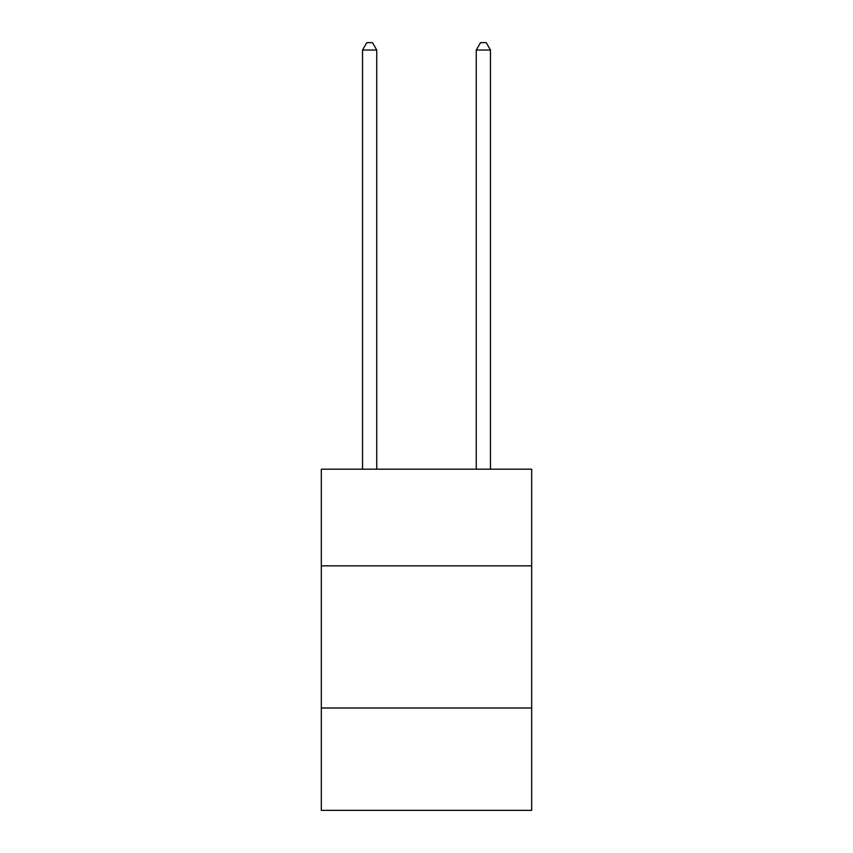 <?xml version="1.0" encoding="UTF-8"?>
<svg xmlns="http://www.w3.org/2000/svg" width="853" height="853" viewBox="0 0 853 853"><rect width="100%" height="100%" fill="white"/><g stroke="black" fill="none" stroke-linecap="round" stroke-linejoin="round"><path stroke-width="1.28" d="M531.686 565.859L531.686 469.203L321.314 469.203L321.314 565.859L531.686 565.859L531.686 810.35L321.314 810.35L321.314 565.859M531.686 708.001L321.314 708.001M376.749 469.203L376.749 50.039L362.536 50.039L362.536 469.203M362.536 50.039L366.801 42.65L372.484 42.65L376.749 50.039M490.464 469.203L490.464 50.039L476.251 50.039L476.251 469.203M476.251 50.039L480.516 42.65L486.199 42.65L490.464 50.039"/></g></svg>
